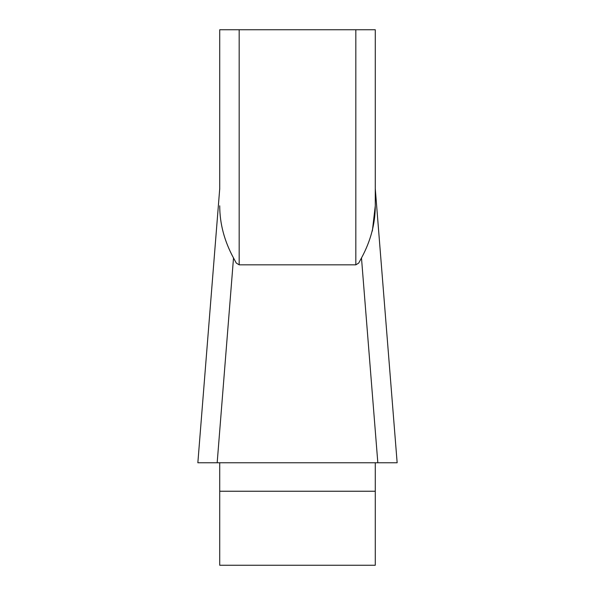 <?xml version="1.0" encoding="UTF-8"?>
<svg xmlns="http://www.w3.org/2000/svg" width="595" height="595" viewBox="0 0 595 595"><rect width="100%" height="100%" fill="white"/><g stroke="black" fill="none" stroke-linecap="round" stroke-linejoin="round"><path stroke-width="0.89" d="M219.726 189.411L219.726 29.75L219.726 188.652L197.86 462.627M219.726 462.769L219.726 565.25L375.274 565.25L375.274 462.769M397.14 462.627L375.274 188.652L375.274 29.75L375.274 205.825C375.244 223.668 370.655 241.049 361.485 257.97L358.688 263.102L355.832 264.827L239.168 264.827L236.312 263.102L233.515 257.97C224.352 241.079 219.756 223.698 219.726 205.825C219.756 223.668 224.345 241.049 233.515 257.97L217.168 462.769L197.852 462.769M219.726 29.75L375.274 29.75M355.832 29.75L355.832 264.827L358.688 263.102L361.485 257.97L377.832 462.769L217.168 462.769M372.351 231.001L375.274 205.825M397.148 462.769L377.832 462.769M217.458 462.769L197.912 462.769M397.088 462.769L377.542 462.769M378.145 462.769L216.855 462.769M239.168 29.75L239.168 264.827M375.274 491.239L219.726 491.239"/></g></svg>
